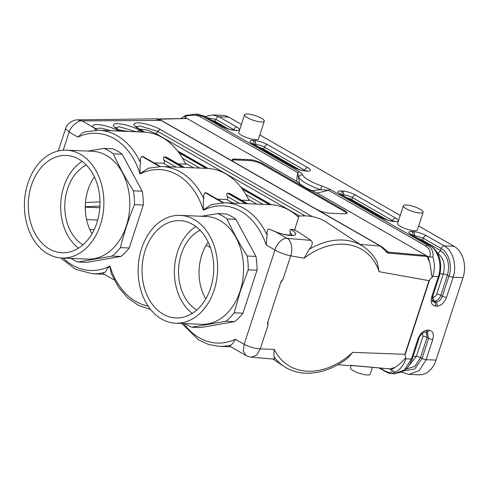 <?xml version="1.0" encoding="UTF-8"?>
<svg xmlns="http://www.w3.org/2000/svg" width="489" height="489" viewBox="0 0 489 489"><rect width="100%" height="100%" fill="white"/><g stroke="black" fill="none" stroke-linecap="round" stroke-linejoin="round"><path stroke-width="0.73" d="M247.422 117.696A10.379 2.506 18.1 0 0 257.85 121.498A10.379 2.506 18.1 0 0 264.304 121.217A10.379 2.506 18.1 0 0 255.215 115.612A10.379 2.506 18.1 0 0 244.573 114.768A10.379 2.506 18.1 0 0 247.422 117.696M420.277 209.31A10.379 2.506 -161.9 0 1 423.119 212.238A10.379 2.506 -161.9 0 1 412.478 211.401A10.379 2.506 -161.9 0 1 403.394 205.79A10.379 2.506 -161.9 0 1 409.849 205.508A10.379 2.506 -161.9 0 1 420.277 209.31M403.394 205.79L397.618 223.467A10.379 2.506 18.1 0 0 406.701 229.072A10.379 2.506 18.1 0 0 417.343 229.909L423.119 212.238M372.429 367.331L370.173 374.232A10.379 2.506 -161.9 0 1 359.531 373.388A10.379 2.506 -161.9 0 1 350.448 367.783L351.212 365.436M195.135 114.169L202.257 116.046L204.133 116.125L222.055 126.394C226.444 128.705 230.845 130.056 235.258 130.447L236.768 130.508C240.399 130.453 240.411 129.285 236.81 127.012L218.889 116.743L212.672 114.927L222.568 115.318A23.949 17.628 92.4 0 1 228.785 117.158L241.425 124.402M259.818 134.946L400.246 215.429M418.633 225.967L454.134 246.315A23.949 17.628 92.4 0 1 463.01 277.63L453.114 277.214L446.518 297.391C444.336 302.862 441.145 305.778 436.946 306.145L435.436 306.083C431.585 305.38 430.363 302.275 431.763 296.774L438.358 276.597A3.191 0.77 18.1 0 0 439.25 276.358L432.655 296.536C432.105 300.197 432.184 301.854 432.893 301.499L434.434 302.025L433.046 301.022L434.556 301.083C437.307 300.845 439.403 298.932 440.834 295.344L442.411 296.181C440.931 299.873 438.78 301.841 435.943 302.086L434.556 301.083A3.191 2.353 92.4 0 1 433.554 297.031C434.947 296.909 435.999 295.943 436.726 294.133L443.321 273.956L439.953 273.816M403.908 370.815L414.715 369.012L422.05 358.474A3.191 0.77 18.1 0 0 426.157 359.684L436.06 360.1L463.01 277.63M436.06 360.1A23.949 17.628 92.4 0 1 418.957 374.8L409.061 374.385M229.775 346.188L245.93 355.442L243.259 350.937L244.152 344.287C247.678 346.401 255.643 348.846 260.276 348.889L267.899 325.582L267.495 323.052L281.096 281.444L283.082 279.115L290.704 255.802C286.261 255.13 278.51 252.171 274.959 250.038L266.181 245.007L267.092 235.136C266.817 231.902 267.287 229.848 268.498 228.962L275.607 231.835A3.191 0.66 -68.9 0 1 275.796 231.804M267.495 323.052L281.096 281.444M84.958 131.92L82.286 133.057L77.91 137.103L69.138 132.073L65.557 128.717L58.283 150.96M210.386 247.544L206.193 245.142M264.304 121.217L258.528 138.888A10.379 2.506 -161.9 0 1 252.073 139.176A10.379 2.506 -161.9 0 1 241.645 135.367A10.379 2.506 -161.9 0 1 238.797 132.44L244.573 114.768M211.144 119.958L215.081 121.321L228.449 128.986M234.744 130.245L215.857 119.34L207.629 117.947M427.899 256.529L429.758 256.908C430.95 252.281 429.629 248.644 425.797 246.004L328.571 190.276L317.123 193.039L427.899 256.529A20.758 15.275 92.4 0 1 429.446 262.012C430.864 266.23 431.005 272.049 431.83 276.242L432.673 276.695L429.58 279.904M414.165 236.321L414.372 235.496L423.285 238.229L441.206 248.498C448.847 252.562 452.588 265.747 449.006 276.004L447.429 275.166C450.137 264.158 447.802 255.93 440.43 250.478A3.191 2.017 -60.2 0 1 437.398 253.076L437.343 253.045M289.849 235.276L290.35 232.733C289.873 230.502 290.001 229.42 290.729 229.475L294.054 229.616L297.685 231.694A13.888 3.356 18.1 0 0 298.681 232.238L310.955 240.35L287.019 238.375C282.764 237.293 276.187 244.586 274.959 250.038L244.152 344.287L235.374 339.262C233.669 342.202 232.275 344.109 231.193 344.971C229.634 345.729 229.286 346.175 230.148 346.298M290.35 232.733L292.178 235.227M95.208 128.631L101.474 128.136L110.985 130.728M94.909 128.289L94.964 128.35A3.191 2.891 140.4 0 0 93.466 127.44L96.186 130.172M233.051 203.112L226.859 199.561C227.837 199.121 227.984 198.088 227.293 196.462C226.499 194.732 226.541 193.638 227.422 193.186L230.068 193.638M226.859 199.561L217.348 199.157M169.738 166.822L163.546 163.271C164.524 162.831 164.671 161.804 163.98 160.178C163.185 158.448 163.228 157.354 164.108 156.902L166.755 157.348M163.546 163.271L154.035 162.874M241.468 200.172L249.005 200.49A71.846 52.885 -87.6 0 0 225.814 173.907A71.846 52.885 -87.6 0 0 207.159 168.393L161.81 166.492L148.228 168.216L140.196 173.54C139.848 169.445 139.94 165.783 140.465 162.556C140.196 159.328 140.661 157.275 141.871 156.388L143.081 156.614L160.282 166.456M115.661 127.684L119.347 126.767L136.443 131.792M178.155 163.882L185.698 164.2A71.846 52.885 -87.6 0 0 162.501 137.617A71.846 52.885 -87.6 0 0 143.845 132.103L98.497 130.202A71.846 52.885 92.4 0 1 117.152 135.716A71.846 52.885 92.4 0 1 140.465 162.562M294.537 230.307L298.608 217.312A71.846 52.885 -87.6 0 0 289.127 210.191A71.846 52.885 -87.6 0 0 270.472 204.677L225.123 202.776L211.541 204.506L203.51 209.824C203.161 205.728 203.253 202.067 203.779 198.846C203.51 195.618 203.974 193.558 205.184 192.672L206.395 192.898M140.196 173.54L140.043 173.968A68.656 50.532 -87.6 0 0 114.029 138.57A68.656 50.532 -87.6 0 0 77.91 137.103M203.51 209.824L203.357 210.252A68.656 50.532 -87.6 0 0 177.342 174.86A68.656 50.532 -87.6 0 0 140.043 173.968M426.445 332.11L427.068 337.459L420.473 357.636L414.758 366.444L405.968 369.134M389.232 368.651L392.508 370.876L395.301 372.117L391.506 373.651L394.305 373.767L402.166 371.897L406.39 368.73C408.486 366.903 410.46 363.602 412.294 358.828A3.191 0.77 -161.9 0 1 411.402 359.067L417.997 338.889C420.185 333.425 423.376 330.503 427.569 330.136L429.085 330.203C432.93 330.906 434.153 334.005 432.753 339.507L426.157 359.684L419.226 370.576L409.067 374.366M150.636 309.506L138.546 305.466L127.617 297.832L118.417 287.055L111.382 273.736L109.799 266.542C106.706 267.886 106.15 272.135 104.567 272.391C103.008 273.155 102.659 273.602 103.521 273.724M63.209 258.064A68.656 50.532 -87.6 0 0 109.927 266.114L109.799 266.542M310.955 240.35C313.18 242.281 312.599 245.264 309.225 249.311L304.091 258.21L290.704 255.802C293.211 249.787 291.261 239.799 287.019 238.375L275.607 231.835A16.333 3.943 18.1 0 0 293.602 235.441A16.333 3.943 18.1 0 0 290.729 229.475M280.674 282.911A70.251 51.186 -56.5 0 1 283.082 279.115M274.311 359.164L274.078 356.829C273.797 355.375 273.864 352.905 274.28 349.415L260.276 348.889L256.756 355.063L251.505 357.19C247.269 356.499 248.302 356.499 245.924 355.442M304.091 258.21A68.656 50.025 -56.5 0 1 379.122 271.695L429.012 280.662L429.586 279.91L405.002 355.124L404.935 354.317L352.752 352.361L347.875 357.893M390.931 369.629A20.758 15.275 -87.6 0 0 395.014 367.373C398.437 365.252 401.726 362.367 404.874 358.712L405.931 358.498L405.827 358.834A23.949 17.628 92.4 0 1 395.301 372.117M351.004 365.362L351.408 365.283L351.004 365.362A3.191 3.105 52 0 0 350.919 365.362L389.941 368.889M337.856 364.672L347.086 365.472L350.98 365.344M347.086 365.472L350.919 365.362M395.008 367.367L390.387 368.883M404.996 355.124L405.931 358.498M63.209 150.215L69.138 132.073C70.33 126.602 78.478 120.208 82.048 120.899L161.144 120.435A3.191 2.017 -60.2 0 1 161.773 120.612L380.974 246.242C384.36 248.608 386.298 250.234 386.781 251.12L387.001 251.389A3.191 3.007 -27.5 0 0 388.376 252.177L426.2 255.551L427.117 256.511L429.44 262.012M77.274 119.884L82.048 120.899L93.466 127.44A16.333 3.943 18.1 0 1 100.214 124.817A16.333 3.943 18.1 0 1 119.023 131.064M235.881 219.353L255.985 256.395L247.189 256.022C239.329 243.626 232.63 231.285 227.092 218.986L235.881 219.353A59.071 43.484 -87.6 0 0 226.523 213.986L217.733 213.62L201.48 216.266M257.031 270.197L242.978 313.186L234.188 312.813L240.343 291.285L248.235 269.83L257.031 270.197A59.071 43.484 -87.6 0 0 255.985 256.395M234.665 321.628L200.514 327.569L191.719 327.202L225.869 321.255L234.665 321.628A59.071 43.484 -87.6 0 0 242.978 313.186M122.134 154.157L142.238 191.199L133.442 190.832C125.581 178.436 118.876 166.089 113.344 153.79L122.134 154.157A59.071 43.484 -87.6 0 0 112.776 148.797L103.986 148.424L87.733 151.07M143.277 205.007L129.23 247.99L120.441 247.623C123.955 233.247 128.638 218.913 134.487 204.634L143.277 205.007A59.071 43.484 -87.6 0 0 142.238 191.199M120.917 256.432L86.761 262.379L77.971 262.006L112.122 256.065L120.917 256.432A59.071 43.484 -87.6 0 0 129.23 247.99M380.98 246.248A3.191 2.017 119.8 0 0 380.35 246.071L360.051 244.396M136.199 126.834L139.878 125.917L157.874 131.437L305.203 215.875M309.225 249.311A71.846 52.347 -56.5 0 1 363.321 246.554L326.823 222.446A71.846 52.347 123.5 0 0 297.495 216.285M268.498 228.962L275.79 231.798C283.351 235.13 293.596 235.704 292.526 235.142M379.122 271.695L377.129 262.006C373.73 255.57 369.122 250.411 363.321 246.554M429.758 256.908L432.893 257.116C433.633 252.049 431.873 248.076 427.606 245.203L330.381 189.481L321.909 186.028A23.949 5.782 -161.9 0 1 302.66 174.995C302.428 174.084 301.371 173.008 299.482 171.773L202.257 116.046A3.191 2.017 -60.2 0 0 200.447 116.847L297.673 172.568L299.482 171.773M194.677 114.157L197.917 114.285M330.381 189.481A3.191 2.017 -60.2 0 0 328.571 190.276L320.503 189.64L312.135 190.722A27.139 6.553 -161.9 0 1 299.519 183.497L297.673 172.568L296.585 181.266L185.814 117.776L184.873 116.553L185.759 115.471M317.123 193.039L312.135 190.722M299.519 183.497L296.585 181.266M186.517 118.503L157.324 118.961M186.352 118.521L158.448 119.206M180.777 118.595L185.484 115.441M321.909 186.028L320.503 189.64A27.139 6.553 18.1 0 1 298.681 177.134C299.457 175.417 300.784 174.701 302.66 174.995M65.55 128.717C67.195 122.305 75.092 119.518 77.934 119.86L155.545 118.827L161.144 120.435L380.35 246.071L387.667 253.094L387.001 251.389M387.649 252.99A3.191 2.457 -173.5 0 0 387.716 253.033L388.376 252.177L386.102 250.386M427.117 256.511L387.716 253.033M249.922 159.683L234.806 159.053L234.518 159.934L249.634 160.569L249.922 159.683A9.578 2.311 -161.9 0 1 262.837 163.644L262.55 164.53L344.103 211.272L344.39 210.386L262.837 163.644M344.39 210.386A9.578 2.311 -161.9 0 1 347.019 213.094A9.578 2.311 -161.9 0 1 344.354 213.809L329.238 213.173A9.578 2.311 -161.9 0 1 317.129 209.653M234.048 162.036A9.578 2.311 -161.9 0 1 232.141 159.762A9.578 2.311 -161.9 0 1 234.806 159.053M346.689 213.473A9.578 2.311 18.1 0 0 344.103 211.272M262.55 164.53A9.578 2.311 18.1 0 0 249.634 160.569M234.518 159.934A9.578 2.311 18.1 0 0 232.177 160.27M86.29 165.037A43.105 31.73 -87.6 0 0 64.829 204.121A43.105 31.73 -87.6 0 0 82.947 244.867M82.152 161.376A48.698 35.844 -87.6 0 0 60.715 203.95A48.698 35.844 -87.6 0 0 78.515 248.167M92.024 233.718A43.105 31.73 92.4 0 1 94.401 176.908M49.456 249.011A48.698 35.844 -87.6 0 0 62.097 252.746A48.698 35.844 -87.6 0 0 99.952 205.594A48.698 35.844 -87.6 0 0 66.18 155.441A48.698 35.844 -87.6 0 0 29.291 193.791A48.698 35.844 -87.6 0 0 49.456 249.011M68.185 257.593A53.967 39.725 92.4 0 1 61.877 258.009A53.967 39.725 92.4 0 1 24.45 202.428A53.967 39.725 92.4 0 1 66.4 150.178A53.967 39.725 92.4 0 1 103.882 201.474A53.967 39.725 92.4 0 1 68.185 257.593M61.877 258.009L87.794 259.097A53.967 39.725 -87.6 0 0 94.096 258.681A53.967 39.725 -87.6 0 0 129.793 202.562A53.967 39.725 -87.6 0 0 92.311 151.26L66.4 150.178M113.344 153.79A59.071 43.484 -87.6 0 0 103.986 148.424M134.487 204.634A59.071 43.484 -87.6 0 0 133.442 190.832M112.122 256.065A59.071 43.484 -87.6 0 0 120.441 247.623M71.046 258.394A59.071 43.484 -87.6 0 0 77.971 262.006M200.038 230.233A43.105 31.73 -87.6 0 0 178.577 269.317A43.105 31.73 -87.6 0 0 196.694 310.057M195.9 226.572A48.698 35.844 -87.6 0 0 174.463 269.146A48.698 35.844 -87.6 0 0 192.263 313.357M205.771 298.907A43.105 31.73 92.4 0 1 208.155 242.098M163.204 314.201A48.698 35.844 -87.6 0 0 175.844 317.942A48.698 35.844 -87.6 0 0 213.699 270.79A48.698 35.844 -87.6 0 0 179.928 220.631A48.698 35.844 -87.6 0 0 143.039 258.987A48.698 35.844 -87.6 0 0 163.204 314.201M214.158 290.075A53.967 39.725 92.4 0 1 175.624 323.205A53.967 39.725 92.4 0 1 138.198 267.624A53.967 39.725 92.4 0 1 180.148 215.368A53.967 39.725 92.4 0 1 214.158 290.075M175.624 323.205L201.541 324.286A53.967 39.725 -87.6 0 0 240.068 291.163A53.967 39.725 -87.6 0 0 206.058 216.456L180.148 215.368M184.793 323.59A59.071 43.484 -87.6 0 0 191.719 327.202M227.092 218.986A59.071 43.484 -87.6 0 0 217.733 213.62M248.235 269.83A59.071 43.484 -87.6 0 0 247.189 256.022M225.869 321.255A59.071 43.484 -87.6 0 0 234.188 312.813M94.194 229.598L89.805 229.414M86.59 219.573L97.714 220.038M99.823 207.752L85.294 207.14M85.294 206.774L99.927 206.126M304.396 170.722L304.604 170.203A6.608 1.595 -161.9 0 1 305.527 170.802M255.344 145.294L255.558 144.469A6.608 1.595 -161.9 0 1 264.47 147.201L304.604 170.203A3.191 2.017 119.8 0 1 307.63 167.605L267.501 144.603A3.191 2.017 119.8 0 0 264.47 147.201L263.693 149.182A6.424 1.553 18.1 0 0 258.595 147.158M299.274 169.573L263.693 149.182A3.191 2.017 -60.2 0 1 263.351 149.885M253.785 144.402A6.608 1.595 -161.9 0 1 254.042 144.408L255.558 144.469A3.191 2.353 92.4 0 0 254.298 140.557L252.782 140.49A3.191 2.353 92.4 0 1 254.042 144.408L254.011 144.53M252.782 140.49A9.792 2.366 18.1 0 0 252.746 143.986L292.88 166.987A3.191 2.017 -60.2 0 1 293.504 167.165C297.495 169.225 301.413 170.435 305.252 170.789A3.191 2.353 92.4 0 1 306.077 171.04L307.593 171.101A3.191 2.353 -87.6 0 0 306.762 170.857L307.349 170.985M307.593 171.101A9.792 2.366 18.1 0 0 307.63 167.605M267.501 144.603A9.792 2.366 18.1 0 0 254.298 140.557M252.746 143.986A3.191 2.017 -60.2 0 1 253.394 144.176M292.88 166.987A9.792 2.366 18.1 0 0 306.077 171.04M343.339 195.728L343.547 194.903L342.037 194.836A3.191 2.353 92.4 0 0 340.778 190.924A9.792 2.366 18.1 0 0 340.735 194.42L380.87 217.422A3.191 2.017 -60.2 0 1 381.499 217.599C385.491 219.659 389.409 220.869 393.248 221.224L395.344 221.413M346.591 197.593A6.424 1.553 -161.9 0 1 351.689 199.616L352.465 197.635A6.608 1.595 18.1 0 0 343.547 194.903A3.191 2.353 92.4 0 0 342.288 190.985L340.778 190.924M351.346 200.313A3.191 2.017 -60.2 0 0 351.689 199.616L387.264 220.007M393.523 221.236A6.608 1.595 18.1 0 0 392.594 220.637L392.392 221.156M380.87 217.422A9.792 2.366 18.1 0 0 394.073 221.468L395.583 221.535A9.792 2.366 18.1 0 0 395.625 218.039A3.191 2.017 119.8 0 0 392.594 220.637L352.465 197.635A3.191 2.017 119.8 0 1 355.491 195.038A9.792 2.366 18.1 0 0 342.288 190.985M381.499 217.599L341.365 194.591A3.191 2.017 119.8 0 0 340.735 194.42M394.073 221.468A3.191 2.353 -87.6 0 0 393.217 221.224M395.583 221.535A3.191 2.353 -87.6 0 0 394.757 221.291M395.625 218.039L355.491 195.038M233.577 130.129L233.779 129.616A3.191 2.017 119.8 0 1 236.81 127.012M228.785 117.158L218.889 116.743A3.191 2.017 119.8 0 0 215.857 119.34L215.081 121.321A3.191 2.017 119.8 0 1 214.738 122.024M204.781 116.315A3.191 2.017 -60.2 0 0 204.133 116.125L197.917 114.31M222.055 126.394A3.191 2.017 -60.2 0 1 222.678 126.572C226.303 128.528 230.215 129.738 234.427 130.202L236.523 130.392M234.396 130.196A3.191 2.353 92.4 0 1 235.258 130.447M236.768 130.508A3.191 2.353 -87.6 0 0 235.936 130.263M446.518 297.391A3.191 0.77 -161.9 0 1 442.411 296.181L449.006 276.004A3.191 0.77 -161.9 0 0 453.114 277.214C457.197 265.539 452.936 250.527 444.238 245.9L426.316 235.631C421.928 233.32 417.527 231.975 413.113 231.578L411.604 231.517C407.973 231.572 407.954 232.74 411.561 235.013L429.483 245.282C438.181 249.91 442.441 264.922 438.358 276.597L432.777 276.364A3.191 0.77 -161.9 0 1 431.83 276.242M432.893 257.116A23.949 17.628 -87.6 0 1 432.777 276.364L432.673 276.695M432.52 296.982L433.554 297.031M436.726 294.133A3.191 0.77 18.1 0 1 440.834 295.344L447.429 275.166A3.191 0.77 18.1 0 0 443.321 273.956C445.595 264.653 443.627 257.691 437.398 253.076L437.362 253.076M454.134 246.315L444.238 245.9A3.191 2.017 119.8 0 0 441.206 248.498L440.43 250.478L422.508 240.209L417.417 238.18M436.946 306.145A3.191 2.353 -87.6 0 0 435.943 302.086L434.434 302.025A3.191 2.353 -87.6 0 1 435.436 306.083M432.484 300.943L433.046 301.022A3.191 2.353 92.4 0 1 432.239 300.044M411.604 231.517A3.191 2.353 92.4 0 1 412.863 235.429L412.832 235.557M412.863 235.429L414.372 235.496A3.191 2.353 92.4 0 0 413.113 231.578M422.172 240.906A3.191 2.017 -60.2 0 0 422.508 240.209L423.285 238.229A3.191 2.017 -60.2 0 1 426.316 235.631M411.561 235.013A3.191 2.017 -60.2 0 1 412.209 235.197M425.797 246.004A3.191 2.017 -60.2 0 1 427.606 245.203L429.483 245.282A3.191 2.017 -60.2 0 1 430.106 245.46C440.791 252.403 442.459 265.295 439.25 276.358M431.763 296.774A3.191 0.77 18.1 0 0 432.655 296.536M312.367 216.633L160.52 129.609A16.333 3.943 18.1 0 0 138.497 122.849A16.333 3.943 18.1 0 0 138.43 128.68A3.191 2.017 -60.2 0 1 139.053 128.858L144.811 132.158M138.43 128.68L144.451 132.134M177.868 151.284L207.764 168.424M241.181 187.574L271.077 204.708M229.084 193.259L247.318 203.705M245.655 203.638L227.422 193.186M227.293 196.462L239.353 203.375M165.771 156.969L184.005 167.421M182.342 167.348L164.108 156.902M163.98 160.178L176.04 167.085M141.871 156.388L159.451 166.462M128.509 131.462L118.919 129.933M142.782 132.061L139.988 130.459A16.333 3.943 18.1 0 0 117.959 123.699A16.333 3.943 18.1 0 0 117.892 129.53A3.191 2.017 -60.2 0 1 118.515 129.707L121.034 131.15M117.892 129.53L120.691 131.131M139.988 130.459A3.191 2.017 119.8 0 0 137.641 131.847M182.525 158.185L199.793 168.082M206.095 168.344L179.029 152.831M193.491 167.819L185.129 163.026M161.81 166.492A71.846 52.885 92.4 0 1 180.465 172.006A71.846 52.885 92.4 0 1 203.779 198.846M422.423 333.376L422.961 336.249L416.365 356.426A3.191 0.77 -161.9 0 1 420.473 357.636L422.05 358.474L428.645 338.296L427.19 332.239L426.805 332.159A3.191 2.353 -87.6 0 0 429.085 330.203M422.961 336.249A3.191 0.77 -161.9 0 1 427.068 337.459L428.645 338.296A3.191 0.77 18.1 0 0 432.753 339.507M409.134 365.381L416.365 356.426L413.126 356.285M401.848 372.062A3.191 2.017 119.8 0 0 402.215 372.373L401.756 372.111M394.311 373.749L404.47 369.953L411.402 359.067L405.827 358.834A3.191 0.77 18.1 0 1 404.874 358.712M412.294 358.828L418.89 338.651A3.191 0.77 -161.9 0 1 417.997 338.889M425.326 332.098A3.191 2.353 -87.6 0 0 427.569 330.136M109.927 266.114A68.656 50.532 -87.6 0 0 148.143 306.108M267.899 325.582A70.251 51.186 -56.5 0 1 268.051 321.542M231.193 344.971A71.846 52.885 92.4 0 1 219.109 346.34L208.546 344.488L198.552 339.898L181.81 323.461M183.675 323.541A68.656 50.532 -87.6 0 0 235.374 339.262M272.911 359.042L284.115 366.444A71.846 52.347 -56.5 0 1 274.084 356.829M352.752 352.361A68.656 50.025 -56.5 0 1 304.843 371.029A68.656 50.025 -56.5 0 1 274.28 349.415M392.508 370.876C391.5 372.991 388.987 373.003 384.965 370.925L379.849 367.991M384.965 370.925A3.191 2.017 119.8 0 0 385.583 371.677C388.266 373.101 390.24 373.761 391.506 373.651M104.567 272.391A71.846 52.885 92.4 0 1 92.482 273.767L104.291 274.262M266.181 245.007A68.656 50.532 -87.6 0 0 240.655 211.144A68.656 50.532 -87.6 0 0 203.357 210.252M269.408 204.634L242.342 189.121M160.52 129.609A3.191 2.017 119.8 0 0 157.874 131.437A3.191 2.017 119.8 0 1 155.227 133.265L146.724 129.921L139.457 129.084M299.659 216.046L155.227 133.265M245.839 194.475L263.106 204.371M256.804 204.102L248.443 199.31M205.184 192.672L222.764 202.746M225.123 202.776A71.846 52.885 92.4 0 1 243.779 208.29A71.846 52.885 92.4 0 1 267.092 235.136M429.012 280.662L404.935 354.317M184.873 116.553C190.82 114.652 196.016 114.75 200.447 116.847M185.814 117.776A20.758 15.275 -87.6 0 0 184.023 118.546M85.496 202.519L100 201.878M305.252 170.789L306.762 170.857M293.504 167.165L251.908 143.13L252.153 143.632M341.365 194.591L339.898 193.565L340.142 194.066M197.904 114.285L204.757 116.303L222.678 126.572M212.66 114.903L205.221 116.565M430.106 245.46L410.723 234.158L410.968 234.653M177.611 150.954L208.125 168.442M240.924 187.244L271.438 204.732M229.903 193.546L247.66 203.724M166.59 157.256L184.347 167.434M115.428 127.409L118.515 129.707M418.89 338.651C419.421 335.766 423.364 331.933 425.289 332.098L426.805 332.159M402.215 372.373L409.067 374.391M103.148 273.608L114.237 279.965M230.918 346.835L219.109 346.34M274.384 359.171L251.505 357.19M284.115 366.444C301.316 378.15 327.367 374.366 347.93 357.887M389.984 368.895L350.601 365.436M385.583 371.677L379.03 367.924M60.715 257.935L75.502 269.311L92.482 273.767M98.497 130.202L84.933 131.926M94.964 128.35L97.048 130.166M135.96 126.559L139.053 128.858M206.401 192.886L223.595 202.739M185.435 115.459L195.111 114.169M155.545 118.827C156.706 118.607 158.784 119.2 161.773 120.612"/></g></svg>

